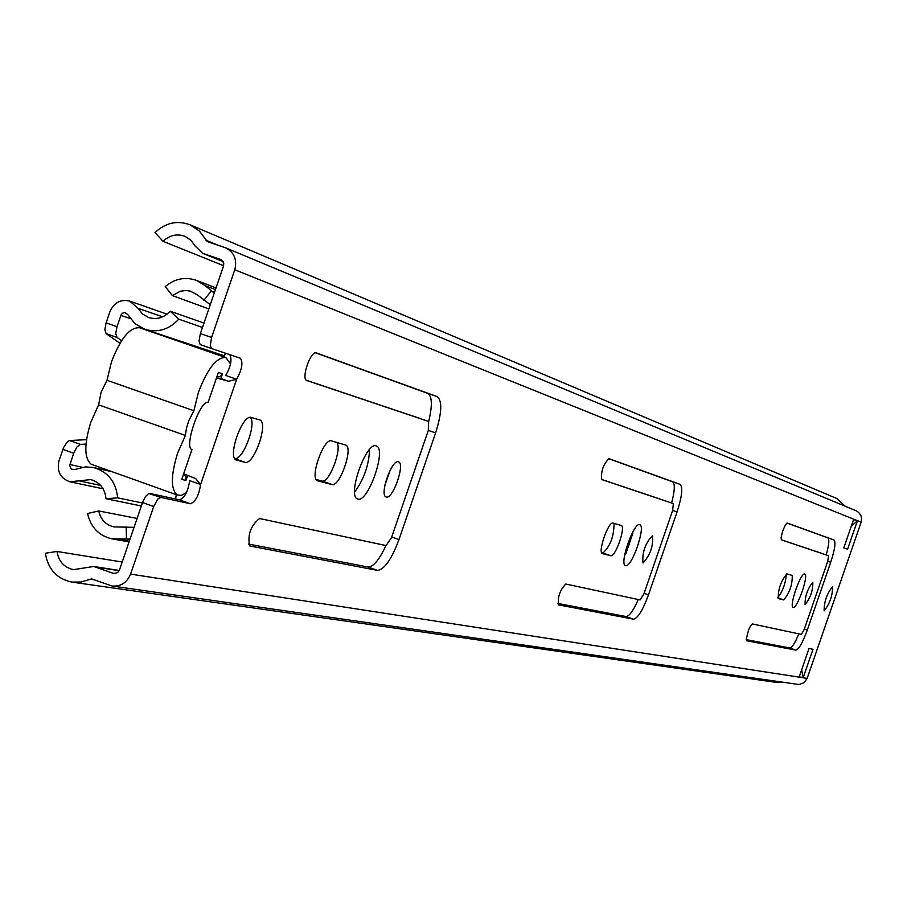 <?xml version="1.0" encoding="UTF-8"?>
<svg xmlns="http://www.w3.org/2000/svg" width="907" height="907" viewBox="0 0 907 907"><rect width="100%" height="100%" fill="white"/><g stroke="black" fill="none" stroke-linecap="round" stroke-linejoin="round"><path stroke-width="1.36" d="M357.902 499.077L357.46 498.929C346.984 495.902 366.201 441.38 376.156 445.904L376.36 445.983C386.949 448.716 368.095 502.954 357.902 499.077M386.28 497.036L386.031 496.945C379.217 495.052 391.903 458.919 398.377 461.81L398.536 461.856C405.395 463.636 392.867 499.632 386.28 497.036M625.603 565.639L625.445 565.594C619.039 564.188 633.834 521.797 639.707 524.722L639.786 524.745C646.215 526.071 631.612 568.179 625.603 565.639M643.04 562.941L642.95 562.907C642.077 552.442 645.24 543.372 652.439 535.686L652.496 535.697C653.403 546.059 650.251 555.141 643.04 562.941M824.168 610.83L824.123 610.808C824.066 601.783 826.878 593.734 832.535 586.636L832.558 586.648C832.637 595.593 829.837 603.654 824.168 610.83M793.217 607.327L793.137 607.293C788.818 606.579 800.858 571.966 804.713 574.052L804.747 574.063C809.067 574.766 797.14 609.153 793.217 607.327M805.121 604.538L805.076 604.527C804.951 596.205 807.536 588.802 812.797 582.317L812.831 582.328C812.978 590.57 810.404 597.985 805.121 604.538M306.861 380.543L306.838 380.532C300.795 379.171 310.67 350.295 316.282 352.914L437.197 396.597C442.401 400.747 441.879 412.855 435.609 432.922L398.978 539.552C391.575 559.279 384.409 569.562 377.505 570.39L249.64 545.935C247.407 534.779 250.706 525.641 259.549 518.521L386.031 545.572L391.416 537.874L428.285 430.53L428.671 421.438L306.838 380.543M345.51 444.986L345.703 445.042C353.73 447.196 339.683 487.512 331.939 484.519L317.495 480.801C309.355 478.397 323.776 437.491 331.565 440.904L345.703 445.042M601.76 479.565L601.749 479.554C600.808 471.436 603.2 464.475 608.948 458.647L680.012 484.327C683.028 487.172 682.041 496.378 677.064 511.956L648.471 594.867C642.791 610.241 637.802 618.347 633.517 619.186L558.44 604.856C557.612 596.829 560.061 589.89 565.787 584.029L640.161 599.935L643.902 593.847L672.631 510.516L673.368 503.6L601.749 479.554M621.182 525.482L621.261 525.504C626.079 526.525 615.275 557.68 610.762 555.742L602.384 553.599C597.486 552.51 608.506 520.924 613.03 523.101L621.261 525.504M259.481 419.862L259.742 419.952C268.914 422.56 253.858 465.665 244.947 462.287L236.262 460.03C227.079 457.128 242.475 413.66 251.341 417.481L259.742 419.952M781.494 539.903L781.063 537.704L782.696 530.912L785.598 524.552L787.287 523.078L834.009 539.96C835.948 542.103 834.848 549.529 830.71 562.249L807.275 630.07C802.661 642.666 798.886 649.355 795.938 650.149L746.665 640.75L746.166 639.628L748.547 629.98L750.758 625.513L752.47 623.948L801.38 634.412L804.214 629.401L827.751 561.286L828.579 555.708L781.483 539.903M792.208 575.423L792.242 575.435C792.48 584.562 789.646 592.736 783.739 599.935L778.274 598.541C778.036 589.267 780.893 581.036 786.857 573.859L792.242 575.435M223.621 265.706L163.067 241.319L154.984 232.6C165.437 222.748 177.08 220.129 189.937 224.755L199.279 230.922L207.386 241.625L225.616 247.815C234.244 252.373 237.294 259.685 234.777 269.753L211.592 337.461L210.265 345.669L211.705 348.594L240.31 358.197C243.291 362.381 242.067 369.398 236.648 379.239L225.707 375.453C230.843 366.428 232.203 359.501 229.811 354.671M190.425 503.736L179.507 499.836C184.631 497.932 188.021 491.526 189.688 480.619L200.583 484.497C198.905 495.403 195.515 501.82 190.425 503.736L160.788 497.399L157.75 499.077L153.702 506.548L130.574 574.108C126.969 582.691 120.79 586.659 112.071 586.013L91.584 578.904L80.995 582.033L71.766 582.079C56.824 578.825 48.014 569.211 45.35 553.236L57.005 551.467L122.196 562.023M225.616 247.815L856.095 510.777L858.578 512.319L860.868 515.448L861.616 518.294L861.14 522.183L807.151 678.379L804.021 682.71L799.044 684.536L112.071 586.013M843.805 547.862L853.623 519.45L857.353 520.958L847.591 549.2L843.805 547.862M813.001 649.299L803.239 677.518L799.203 676.894L809.01 648.516L813.001 649.299M315.557 352.846L427.707 393.343C432.185 396.155 432.514 405.531 428.694 421.449M419.193 418.172L306.385 380.282M385.94 545.561C379.262 559.857 373.299 567.011 368.061 567.011L248.405 544.041M336.769 442.435C342.495 448.659 328.969 483.873 321.951 480.993L316.203 479.531M369.546 449.498C368.934 465.2 363.956 479.384 354.637 492.036M390.18 470.2L384.885 485.279M608.506 458.636L672.506 481.753C675.148 483.624 674.842 490.71 671.611 503M665.874 501.015L601.488 479.395M638.256 599.527C633.335 610.706 629.265 616.375 626.045 616.533L557.726 603.427M614.073 523.407C613.948 536.411 610.23 546.275 602.94 553.009L601.613 552.669M633.165 531.332L624.435 556.342M211.716 348.605L200.152 344.535L199.018 340.964L200.379 333.606L211.592 337.461M163.067 241.319C169.609 235.151 176.91 233.484 184.971 236.319L190.946 240.219L195.186 246.126L202.749 253.348L221.297 259.708L223.746 263.155L223.541 265.944L200.379 333.606M153.702 506.548L142.546 502.546L119.441 570.061L117.683 572.555L113.953 573.553L93.67 566.49L73.512 569.641C64.17 567.533 58.672 561.478 57.005 551.467M142.546 502.546L145.483 496.526L148.748 493.487L160.788 497.399M179.507 499.836L149.655 493.419M250.445 417.379C256.59 424.476 243.019 460.234 234.788 458.613M786.993 523.09L827.819 537.84C829.531 539.212 828.998 544.892 826.209 554.903M822.377 553.576L781.312 539.79M798.874 633.88C794.986 643.063 791.947 647.757 789.759 647.972L746.166 639.605M786.324 573.95C785.621 583.428 782.764 591.33 777.741 597.656M796.822 586.648L794.77 592.532M189.937 224.755L836.798 498.521L845.267 506.265M781.29 682.143L775.508 682.279L72.254 582.158M221.285 378.661L228.632 381.28L216.467 377.992M188.089 475.563L192.001 477.093M183.656 473.794L195.674 478.579L200.583 484.497L236.648 379.239L228.632 381.28M857.353 520.958L851.344 526.026M801.652 669.808L803.239 677.518M198.463 392.221L193.871 410.735L107.003 380.294L111.459 361.87C120.563 338.334 129.95 326.962 139.61 327.778L225.888 357.596C216.728 356.961 207.578 368.503 198.463 392.221M230.537 363.922L225.888 357.596M193.871 410.735L188.735 420.757L186.411 428.399L185.402 435.462L177.625 453.081C170.765 475.404 170.641 489.383 177.273 495.007L181.468 495.335L186.479 492.58M92.639 464.769L91.278 464.282C84.181 458.511 84.022 444.532 90.779 422.345L98.602 404.862L185.402 435.462M187.692 475.393L185.969 480.415L181.729 479.44L191.955 449.555C183.633 447.639 200.028 399.76 208.134 402.345L218.372 372.437L222.498 373.752L220.65 379.149M107.003 380.294L101.119 392.107L98.602 404.862M222.498 373.752L220.208 376.598L216.75 377.153M183.543 474.146L185.912 476.753L185.969 480.415M106.119 333.64L104.849 329.683L106.108 322.903L117.014 326.679L115.733 333.459L116.992 337.415L106.119 333.64L119.962 343.265M106.108 322.903L109.962 311.623C114.067 302.507 120.676 299.004 129.792 301.124L138 308.278L142.501 313.981L148.691 317.552C156.888 319.899 164.042 317.767 170.165 311.158L203.973 323.096M73.728 453.251L69.669 465.472L71.29 469.18L74.793 469.486L85.507 466.89L93.682 467.581C108.08 471.867 116.062 481.957 117.627 497.852L105.994 498.737C104.997 488.635 99.906 482.263 90.745 479.599L69.93 481.798C60.293 478.374 56.665 471.323 59.023 460.643L63.649 447.389L67.64 441.448L69.578 440.53L80.417 444.385L76.914 447.004L73.728 453.251L62.878 449.373M86.494 439.68L69.578 440.53M85.984 444.09L80.417 444.385M117.014 326.679L121.243 314.57L122.83 313.051L124.894 312.62L127.762 314.57L134.996 323.697L144.961 329.354C157.863 332.96 169.144 329.558 178.77 319.162L170.165 311.158M116.992 337.415L121.606 340.635M178.77 319.162L202.488 327.45M117.627 497.852L142.399 502.977M105.994 498.737L141.379 505.97M176.253 494.644L175.595 498.997M225.514 353.231L223.746 356.848M632.837 533.225L625.977 553.451M133.046 527.33L113.874 526.888C105.734 524.881 100.688 519.575 98.75 510.958L87.605 513.509C90.711 527.262 98.784 535.697 111.822 538.815L129.089 541.864M98.75 510.958L137.104 518.441M130.03 539.109L111.822 538.815M208.837 308.913L172.421 295.614L165.221 286.601C174.722 278.653 185.085 276.567 196.32 280.331L205.118 285.626L214.245 293.108M172.421 295.614L180.289 291.215L186.15 290.478L190.493 291.158L197.59 295.013L210.277 304.707M130.574 574.108L807.151 678.379M234.777 269.753L861.14 522.183M89.895 579.165L94.181 579.8M205.889 240.185L217.68 245.105M96.176 567.147L119.168 570.718M113.103 573.326L114.906 573.598M203.474 253.609L223.19 261.613M783.739 599.935L777.798 597.86M795.938 650.149L789.759 647.972M807.275 630.07L804.339 629.05M830.71 562.249L827.762 561.24M834.009 539.96L827.819 537.84M244.947 462.287L234.856 458.738M610.762 555.742L602.94 553.009M633.517 619.186L626.045 616.533M648.471 594.867L644.083 593.325M677.064 511.956L672.665 510.437M680.012 484.327L672.506 481.753M331.939 484.519L321.951 480.993M377.505 570.39L368.061 567.011M398.978 539.552L391.722 536.978M435.609 432.922L428.331 430.406M437.197 396.597L427.707 393.343M69.873 464.52L82.152 467.264M120.869 315.387L130.257 318.561M78.988 480.835L100.711 485.46M138 308.278L162.659 316.838M118.307 539.257L129.316 541.218M126.232 526.831L126.413 538.905L129.894 539.529M205.118 285.626L215.458 289.571M203.735 300.387L211.274 291L214.54 292.235M93.67 566.49L119.282 570.469M202.749 253.348L223.213 261.647M200.526 344.739L211.705 348.594M193.962 477.864L195.674 478.579M177.273 495.007L91.278 464.282M129.792 301.124L167.058 314.173M69.93 481.798L103.137 488.816M93.682 467.581L112.105 471.731M144.961 329.354L224.551 355.895M216.025 287.893L196.32 280.331"/></g></svg>
